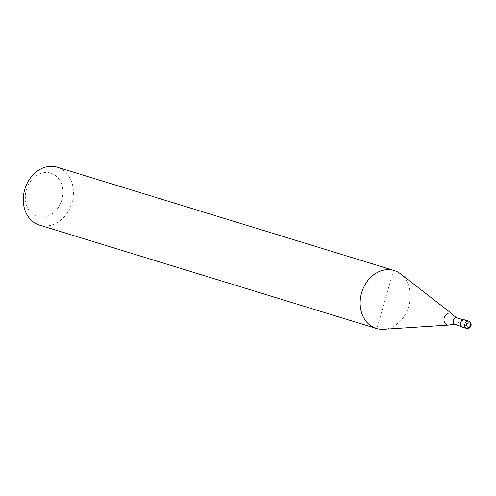 <?xml version="1.0" encoding="UTF-8"?>
<svg xmlns="http://www.w3.org/2000/svg" width="496" height="496" viewBox="0 0 496 496"><rect width="100%" height="100%" fill="white"/><g stroke="black" fill="none" stroke-linecap="round" stroke-linejoin="round"><path stroke-width="0.37" stroke-dasharray="2.48 1.86" d="M462.532 327.149A3.788 3.069 107.1 0 0 466.513 324.409A3.788 3.069 107.1 0 0 464.758 319.908M464.541 320.162A3.484 2.821 107.1 0 0 460.871 322.722A3.484 2.821 107.1 0 0 462.557 326.839A3.484 2.821 107.1 0 0 462.619 326.858A3.484 2.821 107.1 0 0 466.29 324.297A3.484 2.821 107.1 0 0 464.597 320.18A3.484 2.821 107.1 0 0 464.541 320.162M450.523 324.539A6.101 4.941 107.1 0 0 453.797 320.366A6.101 4.941 107.1 0 0 453.344 315.338M39.475 225.103A30.293 24.54 107.1 0 0 40.009 225.258A30.293 24.54 107.1 0 0 71.92 203.013A30.293 24.54 107.1 0 0 57.245 167.183M50.375 173.005A22.723 18.402 107.1 0 0 26.375 189.937A22.723 18.402 107.1 0 0 37.851 216.678A22.723 18.402 107.1 0 0 61.857 199.745A22.723 18.402 107.1 0 0 50.375 173.005M383.625 329.276A30.293 24.54 107.1 0 0 408.692 306.671A30.293 24.54 107.1 0 0 400.607 273.904M393.576 270.357L376.879 328.594M466.779 328.451A3.788 3.069 107.1 0 0 470.778 325.63A3.788 3.069 107.1 0 0 468.937 321.191M454.975 324.514A3.484 2.821 107.1 0 0 458.657 321.916A3.484 2.821 107.1 0 0 457.021 317.855M461.41 326.486L462.557 326.839M463.45 319.827L464.597 320.18"/><path stroke-width="0.74" d="M464.758 319.908A3.788 3.069 107.1 0 0 464.69 319.889A3.788 3.069 107.1 0 0 464.622 319.87A3.788 3.069 107.1 0 0 460.635 322.648A3.788 3.069 107.1 0 0 462.47 327.131A3.788 3.069 107.1 0 0 462.532 327.149M457.021 317.855A3.484 2.821 107.1 0 0 456.959 317.837L453.344 315.338A6.101 4.941 107.1 0 0 452.129 313.894A6.101 4.941 107.1 0 0 450.709 313.181A6.101 4.941 107.1 0 0 444.261 317.731A6.101 4.941 107.1 0 0 447.349 324.911A6.101 4.941 107.1 0 0 448.706 325.047A6.101 4.941 107.1 0 0 450.523 324.539L454.913 324.496A3.484 2.821 107.1 0 0 454.975 324.514M452.129 313.894L400.607 273.904A30.293 24.54 107.1 0 0 394.115 270.512A30.293 24.54 107.1 0 0 393.576 270.357A30.293 24.54 107.1 0 0 361.671 292.609A30.293 24.54 107.1 0 0 376.346 328.439A30.293 24.54 107.1 0 0 376.879 328.594A30.293 24.54 107.1 0 0 383.625 329.276L448.706 325.047M394.115 270.512L57.245 167.183A30.293 24.54 107.1 0 0 56.711 167.028A30.293 24.54 107.1 0 0 24.8 189.274A30.293 24.54 107.1 0 0 39.475 225.103L376.346 328.439M462.47 327.131L466.711 328.433C468.689 328.767 470.134 327.862 471.051 325.717C471.442 323.578 470.735 322.071 468.937 321.191A3.788 3.069 107.1 0 0 468.869 321.172A3.788 3.069 107.1 0 0 464.87 323.993A3.788 3.069 107.1 0 0 466.711 328.433A3.788 3.069 107.1 0 0 466.779 328.451M469.297 322.89A2.269 1.841 107.1 0 0 466.897 324.582A2.269 1.841 107.1 0 0 468.044 327.255A2.269 1.841 107.1 0 0 470.45 325.562A2.269 1.841 107.1 0 0 469.297 322.89M463.45 319.827L456.959 317.837A3.484 2.821 107.1 0 0 456.897 317.818A3.484 2.821 107.1 0 0 453.214 320.416A3.484 2.821 107.1 0 0 454.913 324.496L461.41 326.486M464.69 319.889L468.937 321.191"/></g></svg>
